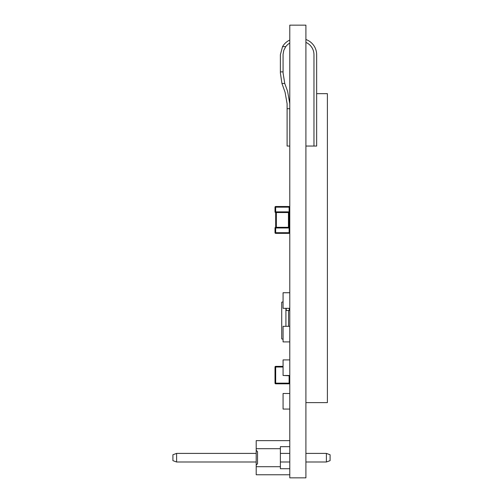 <?xml version="1.0" encoding="UTF-8"?>
<svg xmlns="http://www.w3.org/2000/svg" width="503" height="503" viewBox="0 0 503 503"><rect width="100%" height="100%" fill="white"/><g stroke="black" fill="none" stroke-linecap="round" stroke-linejoin="round"><path stroke-width="0.75" d="M305.918 39.511A16.121 16.121 0 0 1 316.651 54.701L316.651 93.659L327.396 93.659L327.396 402.626L305.906 402.626M289.772 40.058A16.121 16.121 0 0 0 282.541 46.641L280.378 54.701L280.378 72.96L281.938 83.46L285.075 92.244L287.1 103.731L287.1 146.046L289.785 146.046M282.541 46.641L285.761 46.641A13.43 13.43 0 0 1 289.772 43.076M313.966 146.046L313.966 54.701A13.43 13.43 0 0 0 305.918 42.397M305.906 424.111L305.906 476.504M289.785 25.15L289.785 477.85L305.906 477.85L305.906 25.15L289.785 25.15M289.772 354.596L289.772 336.029M289.785 363.411L289.772 363.021M289.785 376.345L289.772 363.556M289.785 376.709L289.772 376.345M289.785 381.28L289.772 377.281M289.785 382.846L289.772 381.28M289.785 387.844L289.772 383.009M289.785 184.815L289.785 174.975M289.785 185.318L289.772 184.815M289.785 186.349L289.772 185.318M289.785 196.937L289.772 186.349M289.785 325.887L289.785 320.681M289.785 310.087L289.772 308.32M289.785 292.306L289.785 287.1M281.938 83.46L284.755 83.46L287.597 91.326L289.785 103.731M289.785 77.537L289.785 26.496M289.785 476.504L289.785 425.463M289.785 214.561L289.785 199.779M289.785 313.966L289.772 310.32M289.785 225.306L289.785 240.082M284.755 83.46L283.07 72.96L283.07 54.393L283.793 50.35L285.761 46.641M316.651 93.659L316.651 146.046L305.906 146.046M305.906 26.496L305.906 77.537M256.203 448.701L256.203 450.311L257.542 451.656L257.542 463.747L256.203 465.086L256.203 466.702L280.378 466.702L280.378 448.701L256.203 448.701L256.203 440.641L289.772 440.641M326.397 453.404L326.397 461.999L330.087 460.654L330.087 454.743L326.397 453.404L305.918 453.404M172.913 460.654L172.913 454.743L176.603 453.404L176.603 461.999L172.913 460.654M289.772 453.404L280.378 453.404M326.397 461.999L305.918 461.999M289.772 461.999L280.378 461.999M289.772 446.683L280.378 446.683L280.378 448.701M280.378 466.702L280.378 468.714L289.772 468.714M256.203 461.999L176.603 461.999M256.203 453.404L176.603 453.404M289.772 474.763L256.203 474.763L256.203 466.702M256.203 450.311L256.203 465.086M288.54 326.057L288.54 310.483M285.924 326.057L285.924 308.591M283.07 339.274L281.724 338.909L281.724 302.209L283.07 301.844M286.226 308.591L286.226 310.483L289.772 310.483M283.07 366.354L275.682 366.354A0.673 0.673 0 0 0 275.009 367.027L275.009 383.148A0.673 0.673 0 0 0 275.682 383.82L289.112 383.82A0.673 0.673 0 0 0 289.772 383.28A0.673 0.673 0 0 1 289.112 383.82L289.112 375.49M289.772 233.367L275.682 233.367A0.673 0.673 0 0 1 275.009 232.694L275.009 227.991L289.112 227.991L289.112 232.694L275.009 232.694M289.772 206.5L275.682 206.5A0.673 0.673 0 0 0 275.009 207.173L275.009 211.87A0.673 0.673 0 0 0 275.682 212.543L275.682 227.318L289.112 227.318L289.112 227.991L289.772 227.991M289.112 292.74L283.742 292.74M289.112 308.32L283.742 308.32M289.785 308.32L283.07 308.32L283.07 292.74L289.785 292.74M289.112 326.321L283.742 326.321M289.112 341.908L283.742 341.908M289.772 341.908L283.07 341.908L283.07 326.321L289.785 326.321M289.112 359.909L283.742 359.909M289.112 375.76L283.742 375.49M289.772 375.49L283.07 375.49L283.07 359.909L289.785 359.909M289.112 393.491L283.742 393.491M289.112 409.071L283.742 409.071M289.785 409.071L283.07 409.071L283.07 393.491L289.785 393.491M289.112 206.5A0.673 0.673 0 0 1 289.772 207.035A0.673 0.673 0 0 0 289.112 206.5L289.112 207.173L275.682 207.173L275.682 211.87L275.009 211.87A0.673 0.673 0 0 0 275.682 212.543L289.112 212.543L289.112 227.318A0.673 0.673 0 0 1 289.772 227.859A0.673 0.673 0 0 0 289.112 227.318M275.682 212.543L275.682 211.87L289.112 211.87L289.112 212.543A0.673 0.673 0 0 0 289.772 212.008M289.112 233.367A0.673 0.673 0 0 0 289.772 232.826A0.673 0.673 0 0 1 289.112 233.367L289.112 232.694L289.772 232.694M275.682 233.367L275.682 227.318A0.673 0.673 0 0 0 275.009 227.991M287.1 108.711L289.785 108.711M280.378 71.885L283.07 71.885M289.25 310.483L289.25 308.32M283.07 367.027L275.682 367.027L275.682 383.148L289.772 383.148M275.009 383.148A0.673 0.673 0 0 0 275.682 383.82L275.682 383.148L275.009 383.148M275.682 366.354A0.673 0.673 0 0 0 275.009 367.027L275.682 367.027L275.682 366.354M289.772 207.173L289.112 207.173L289.112 211.87L289.772 211.87M276.354 212.543L276.354 227.318M288.439 212.543L288.439 227.318M275.009 207.173L275.682 207.173L275.682 206.5"/></g></svg>
